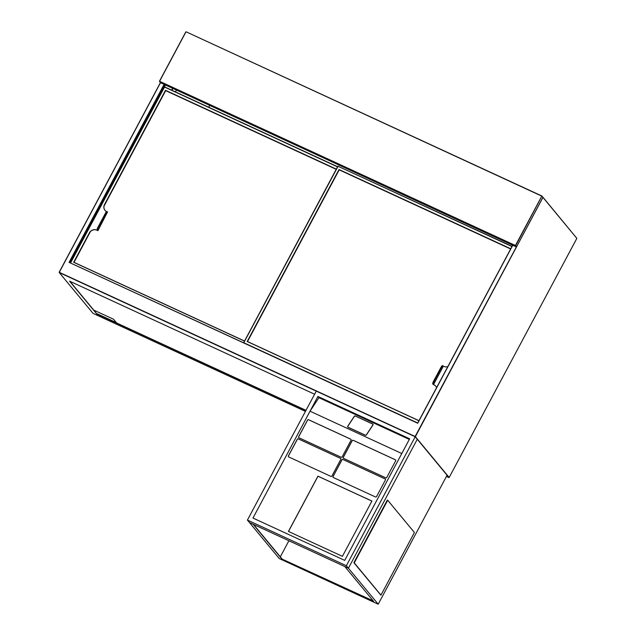 <?xml version="1.0" encoding="UTF-8"?>
<svg xmlns="http://www.w3.org/2000/svg" width="636" height="636" viewBox="0 0 636 636"><rect width="100%" height="100%" fill="white"/><g stroke="black" fill="none" stroke-linecap="round" stroke-linejoin="round"><path stroke-width="0.95" d="M209.745 105.417L208.759 107.253M305.995 410.347L116.626 322.969L113.55 319.24L93.754 310.114L69.912 281.311M176.434 90.05L175.449 91.886M164.501 84.54L69.547 262.374M314.605 394.225L69.586 281.16L96.759 313.977L305.916 410.498M512.775 245.242L417.733 423.242L512.664 245.194L417.693 423.027L69.078 262.358L164.12 84.357M417.733 423.242L69.078 262.358L417.693 423.027M94.08 310.265L96.759 313.977M96.918 313.683L116.38 322.667M106.665 211.661A5.708 5.279 140.4 0 1 104.996 210.357A5.708 5.279 140.4 0 1 104.535 204.474L165.503 90.304L336.301 169.168M104.535 204.474L165.567 90.376M244.494 341.103L73.673 262.278L89.39 232.848A5.708 5.279 140.4 0 1 96.903 230.113L97.252 230.129A2.115 0.739 -65.2 0 1 97.721 227.672L105.592 212.933A2.115 0.739 -65.2 0 1 106.991 211.629A2.115 0.739 -65.2 0 1 107.087 211.709M165.503 90.304L336.325 169.128M73.76 262.318L89.39 232.848M104.598 204.554A5.708 5.279 -39.6 0 0 105.027 210.397M106.991 211.629L107.436 211.836A2.115 0.739 114.8 0 1 107.532 211.915L97.952 230.645L96.966 230.192A5.708 5.279 -39.6 0 0 89.453 232.927M107.436 211.836A2.115 0.739 114.8 0 0 106.037 213.14L98.167 227.879A2.115 0.739 114.8 0 0 97.698 230.335L97.952 230.645M73.999 262.342L244.534 341.031L73.999 262.342L90.415 231.599L73.999 262.342M165.678 90.638L104.042 206.072L165.678 90.638L336.213 169.335L165.678 90.638M447.8 366.638A5.708 5.279 140.4 0 1 443.872 366.416L443.332 366.169L433.498 384.589L434.038 384.836A5.708 5.279 140.4 0 1 435.779 386.171A5.708 5.279 140.4 0 1 436.606 387.61M418.909 420.738L247.189 341.5L339.012 169.526L510.74 248.763M247.269 341.54L339.075 169.597L510.716 248.803M435.811 386.211A5.708 5.279 -39.6 0 0 434.102 384.915L434.038 384.836M443.332 366.169L443.141 365.931A2.115 0.739 114.8 0 0 443.046 365.859A2.115 0.739 114.8 0 0 441.646 367.155L433.776 381.894A2.115 0.739 114.8 0 0 433.307 384.359L434.102 384.915M432.854 384.152A2.115 0.739 -65.2 0 1 433.323 381.687L441.193 366.948A2.115 0.739 -65.2 0 1 442.592 365.652A2.115 0.739 -65.2 0 1 442.696 365.724M247.507 341.564L418.949 420.674L247.507 341.564L339.187 169.86L247.507 341.564M510.628 248.97L339.187 169.86L510.628 248.97M415.213 436.773L417.272 439.253L348.417 568.21L346.358 565.73L247.412 520.073L316.267 391.116L415.213 436.773L346.358 565.73M281.827 558.965L253.064 524.215L249.463 522.553L348.417 568.21L344.815 566.557L373.578 601.298L281.827 558.965L373.276 600.925M317.897 396.459L409.648 438.8L344.728 560.388L401.785 453.532L310.026 411.198L318.922 397.699L317.897 396.459L252.977 518.046L344.728 560.388L252.977 518.046L310.026 411.198L401.785 453.532M378.205 604.2L348.417 568.21L417.272 439.253L447.06 475.243L378.205 604.2L279.26 558.543L247.412 520.073M253.47 524.406L281.931 558.774M288.895 540.751L280.317 556.826M355.532 416.024A0.954 0.819 -13.9 0 0 354.236 416.389L347.765 426.207A0.954 0.819 -13.9 0 0 348.083 427.32L365.175 435.207A0.954 0.819 -13.9 0 0 366.471 434.841L372.942 425.023A0.954 0.819 -13.9 0 0 372.624 423.91L355.556 416.135A0.954 0.819 -13.9 0 0 355.373 416.071M409.322 439.412L318.922 397.699M373.07 424.474A0.954 0.819 -13.9 0 0 372.648 424.021L355.556 416.135M354.427 416.302A0.954 0.819 -13.9 0 0 354.26 416.493L347.789 426.319A0.954 0.819 -13.9 0 0 347.661 426.867M372.569 423.997L355.476 416.111A0.843 0.723 -13.9 0 0 354.324 416.429L347.852 426.255A0.843 0.723 -13.9 0 0 348.138 427.241L365.231 435.127A0.843 0.723 -13.9 0 0 366.384 434.801L372.855 424.983A0.843 0.723 -13.9 0 0 372.569 423.997M347.765 426.836A0.843 0.723 -13.9 0 0 348.162 427.344L365.255 435.231A0.843 0.723 -13.9 0 0 365.358 435.27M366.304 435.04A0.843 0.723 -13.9 0 0 366.408 434.905L372.879 425.087A0.843 0.723 -13.9 0 0 372.966 424.498M288.434 531.426L342.406 556.333L371.917 501.065L317.944 476.157L288.434 531.426M288.744 456.942L330.839 476.364A0.843 0.779 -39.6 0 0 331.952 475.967L340.809 459.383A0.843 0.779 -39.6 0 0 340.483 458.31L298.379 438.888A0.843 0.779 -39.6 0 0 297.266 439.293L288.418 455.877A0.843 0.779 -39.6 0 0 288.744 456.942M298.976 437.783L341.071 457.205A0.843 0.779 -39.6 0 0 342.184 456.807L351.04 440.223A0.843 0.779 -39.6 0 0 350.714 439.15L308.611 419.728A0.843 0.779 -39.6 0 0 307.498 420.134L298.65 436.709A0.843 0.779 -39.6 0 0 298.976 437.783M333.359 477.533L375.455 496.955A0.843 0.779 -39.6 0 0 376.568 496.549L385.424 479.973A0.843 0.779 -39.6 0 0 385.098 478.9L343.003 459.478A0.843 0.779 -39.6 0 0 341.89 459.884L333.033 476.459A0.843 0.779 -39.6 0 0 333.359 477.533M386.799 477.39L395.656 460.814A0.843 0.779 -39.6 0 0 395.33 459.741L353.226 440.319A0.843 0.779 -39.6 0 0 352.113 440.724L343.265 457.3A0.843 0.779 -39.6 0 0 343.591 458.373L385.686 477.795A0.843 0.779 -39.6 0 0 386.799 477.39M395.608 459.971A0.843 0.779 -39.6 0 0 395.377 459.804L353.282 440.374A0.843 0.779 -39.6 0 0 352.169 440.78L343.313 457.363A0.843 0.779 -39.6 0 0 343.361 458.206M385.376 479.131A0.843 0.779 -39.6 0 0 385.146 478.964L343.05 459.534A0.843 0.779 -39.6 0 0 341.937 459.939L333.081 476.523A0.843 0.779 -39.6 0 0 333.129 477.366M350.993 439.381A0.843 0.779 -39.6 0 0 350.762 439.214L308.667 419.792A0.843 0.779 -39.6 0 0 307.554 420.197L298.697 436.773A0.843 0.779 -39.6 0 0 298.745 437.616M340.761 458.54A0.843 0.779 -39.6 0 0 340.53 458.373L298.435 438.951A0.843 0.779 -39.6 0 0 297.322 439.357L288.466 455.933A0.843 0.779 -39.6 0 0 288.513 456.775M371.901 501.096L318 476.221L288.505 531.457M387.698 500.238L354.069 562.788L387.332 500.071L353.886 562.709L380.956 595.137L414.402 532.499L387.698 500.238L354.252 562.868L380.956 595.137M354.252 562.868L380.781 595.05L353.886 562.709M160.351 82.545L159.437 81.265L160.447 82.672L516.305 246.871L515.383 245.758L159.437 81.265L185.935 31.935L159.572 81.305L515.43 245.512L541.793 196.134L186.078 31.8L541.92 196.007L515.661 245.655L516.583 246.768L542.945 197.399L542.039 196.134M185.815 31.887L159.437 81.265M449.151 477.493L576.852 238.365L542.969 197.255L415.364 436.654L449.167 477.477L576.844 238.349L542.953 197.414L516.567 246.792M172.905 88.42L171.927 90.256M70.262 262.708L165.217 84.866M164.366 84.477L69.404 262.31M171.68 90.145L172.658 88.309M165.463 84.986L164.43 86.917M59.148 272.264L160.407 82.64L59.148 272.264L415.133 436.503L516.376 246.887M543.065 197.375L576.852 238.365M448.897 477.588L446.424 476.443L448.889 477.58L447.021 475.323M316.251 391.148L59.235 272.55L93.031 313.373L305.447 411.389L93.047 313.381M160.518 82.696L59.172 272.494L92.936 313.254M337.525 166.871L164.501 87.029L70.612 262.867M70.501 262.819L164.629 86.894L337.613 166.712L164.644 86.901M97.698 230.335L97.252 230.129M97.721 227.672L98.167 227.879M106.037 213.14L105.592 212.933M511.94 246.506L338.01 166.25L243.779 342.74L417.709 422.996M243.66 342.701L337.875 166.211L512.028 246.355L337.899 166.211M338.153 166.123L243.763 342.764M433.323 381.687L433.776 381.894M441.646 367.155L441.193 366.948M186.078 31.8L541.928 196.007M160.463 82.672L516.313 246.879M70.485 262.811L164.366 86.989M443.046 365.859L442.592 365.652"/></g></svg>
